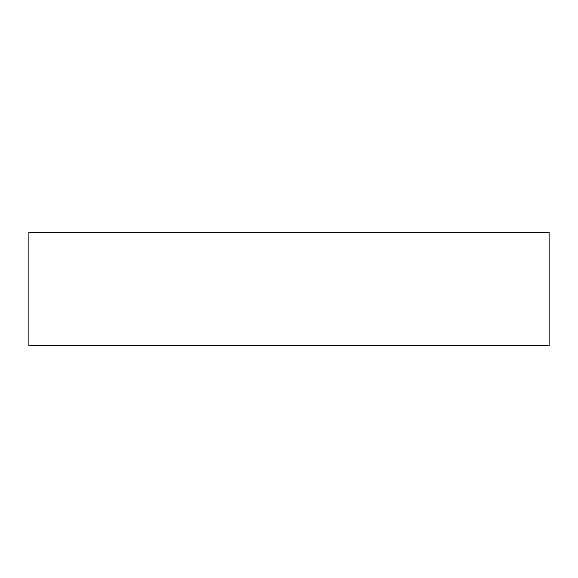 <?xml version="1.0" encoding="UTF-8"?>
<svg xmlns="http://www.w3.org/2000/svg" width="578" height="578" viewBox="0 0 578 578"><rect width="100%" height="100%" fill="white"/><g stroke="black" fill="none" stroke-linecap="round" stroke-linejoin="round"><path stroke-width="0.87" d="M28.9 345.572L28.9 232.428L549.1 232.428L549.1 345.572L549.1 232.428L28.9 232.428L28.9 345.572L549.1 345.572L28.9 345.572"/></g></svg>
